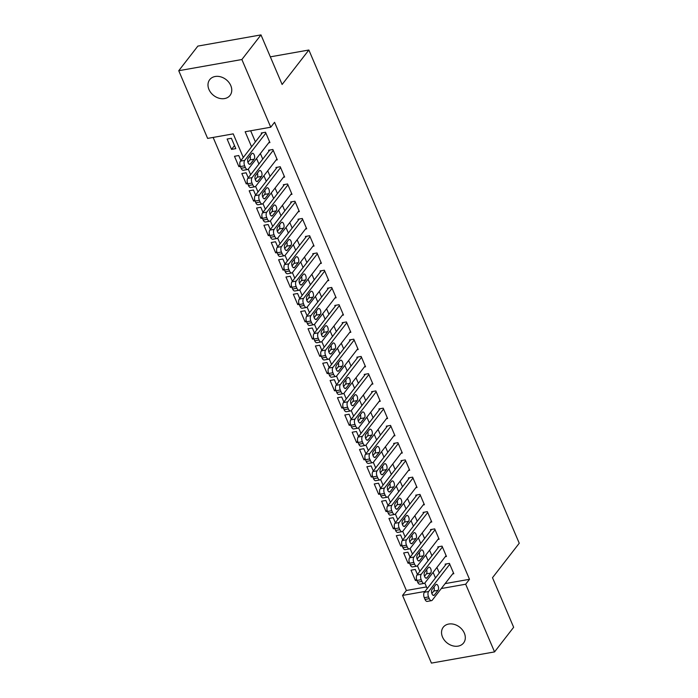 <?xml version="1.0" encoding="UTF-8"?>
<svg xmlns="http://www.w3.org/2000/svg" width="698" height="698" viewBox="0 0 698 698"><rect width="100%" height="100%" fill="white"/><g stroke="black" fill="none" stroke-linecap="round" stroke-linejoin="round"><path stroke-width="1.05" d="M230.794 85.601A12.861 10.086 37.8 0 1 230.035 95.417A12.861 10.086 37.8 0 1 219.05 98.226A12.861 10.086 37.8 0 1 208.955 89.475A12.861 10.086 37.8 0 1 209.723 79.651A12.861 10.086 37.8 0 1 220.708 76.841A12.861 10.086 37.8 0 1 230.794 85.601M464.345 633.147A12.861 10.086 37.8 0 1 463.585 642.963A12.861 10.086 37.8 0 1 452.601 645.781A12.861 10.086 37.8 0 1 442.506 637.021A12.861 10.086 37.8 0 1 443.265 627.205A12.861 10.086 37.8 0 1 454.258 624.387A12.861 10.086 37.8 0 1 464.345 633.147M243.288 157.478L233.219 133.868L207.629 138.405L178.749 70.716L197.857 46.094L260.982 34.9L282.123 84.484L308.865 50.012L519.251 543.236L492.5 577.708L513.649 627.284L494.55 651.906L431.425 663.1L402.554 595.411L425.003 591.433M213.126 137.427L406.376 590.491L402.554 595.411M268.721 142.802L269.925 142.584L265.51 132.236L261.244 132.995L261.61 133.859M276.076 160.043L277.281 159.833L272.866 149.485L268.599 150.244L268.966 151.1M283.432 177.292L284.636 177.074L280.221 166.726L275.954 167.485L276.321 168.349M290.787 194.533L291.991 194.323L287.576 183.975L283.309 184.734L283.685 185.598M298.142 211.782L299.346 211.573L294.931 201.225L290.665 201.975L291.04 202.839M305.497 229.031L306.701 228.813L302.286 218.465L298.029 219.224L298.395 220.088M312.861 246.272L314.056 246.062L309.642 235.715L305.384 236.465L305.75 237.329M320.216 263.521L321.412 263.303L317.005 252.955L312.739 253.714L313.105 254.578M327.571 280.762L328.767 280.552L324.361 270.205L320.094 270.964L320.461 271.819M334.927 298.011L336.131 297.793L331.716 287.445L327.449 288.204L327.816 289.068M342.282 315.252L343.486 315.042L339.071 304.694L334.804 305.454L335.171 306.317M349.637 332.501L350.841 332.292L346.426 321.944L342.16 322.694L342.526 323.558M356.992 349.75L358.196 349.532L353.781 339.184L349.515 339.943L349.881 340.807M364.347 366.991L365.551 366.782L361.136 356.434L356.87 357.184L357.236 358.048M371.702 384.24L372.906 384.022L368.492 373.674L364.225 374.433L364.592 375.297M379.058 401.481L380.262 401.271L375.847 390.924L371.58 391.683L371.947 392.538M386.413 418.73L387.617 418.512L383.202 408.164L378.935 408.923L379.311 409.787M393.768 435.971L394.972 435.761L390.557 425.414L386.291 426.173L386.666 427.036M401.123 453.22L402.327 453.011L397.912 442.663L393.655 443.413L394.021 444.277M408.487 470.469L409.682 470.251L405.268 459.903L401.01 460.663L401.376 461.526M415.842 487.71L417.038 487.501L412.631 477.153L408.365 477.903L408.731 478.767M423.197 504.959L424.401 504.741L419.987 494.393L415.72 495.152L416.087 496.016M430.553 522.2L431.757 521.991L427.342 511.643L423.075 512.402L423.442 513.257M437.908 539.449L439.112 539.231L434.697 528.883L430.43 529.642L430.797 530.506M445.263 556.69L446.467 556.481L442.052 546.133L437.786 546.892L438.152 547.755M416.523 579.139L415.432 580.535L411.017 570.187L415.284 569.428L417.43 574.463M409.159 561.89L408.077 563.286L403.662 552.938L407.929 552.188L410.075 557.213M401.804 544.649L400.722 546.045L396.307 535.698L400.573 534.938L402.72 539.973M394.449 527.4L393.367 528.796L388.952 518.448L393.218 517.689L395.365 522.723M387.093 510.151L386.011 511.547L381.597 501.208L385.863 500.449L388.009 505.474M379.738 492.91L378.656 494.306L374.241 483.958L378.508 483.199L380.654 488.234M372.383 475.661L371.301 477.057L366.886 466.709L371.153 465.959L373.299 470.984M365.028 458.42L363.946 459.816L359.531 449.468L363.798 448.709L365.944 453.744M357.673 441.171L356.591 442.567L352.176 432.219L356.442 431.469L358.589 436.494M350.317 423.93L349.236 425.326L344.821 414.978L349.087 414.219L351.225 419.245M342.962 406.681L341.88 408.077L337.466 397.729L341.723 396.97L343.87 402.004M335.607 389.432L334.517 390.828L330.11 380.48L334.368 379.729L336.515 384.755M328.252 372.191L327.161 373.587L322.746 363.239L327.013 362.48L329.159 367.514M320.888 354.942L319.806 356.338L315.391 345.99L319.658 345.24L321.804 350.265M313.533 337.701L312.451 339.097L308.036 328.749L312.303 327.99L314.449 333.025M306.178 320.452L305.096 321.848L300.681 311.5L304.947 310.75L307.094 315.775M298.823 303.202L297.741 304.607L293.326 294.259L297.592 293.5L299.739 298.526M291.467 285.962L290.385 287.358L285.971 277.01L290.237 276.251L292.383 281.285M284.112 268.713L283.03 270.109L278.615 259.761L282.882 259.01L285.028 264.036M276.757 251.472L275.675 252.868L271.26 242.52L275.527 241.761L277.673 246.795M269.402 234.223L268.32 235.619L263.905 225.271L268.172 224.52L270.318 229.546M262.047 216.982L260.965 218.378L256.55 208.03L260.816 207.271L262.963 212.305M254.691 199.733L253.61 201.129L249.195 190.781L253.461 190.022L255.599 195.056M247.336 182.483L246.246 183.888L241.84 173.54L246.097 172.781L248.244 177.807M239.981 165.243L238.891 166.639L234.484 156.291L238.742 155.532L240.889 160.566M406.376 590.491L426.461 586.922M416.863 580.282L415.432 580.535M409.508 563.033L408.077 563.286M402.153 545.792L400.722 546.045M394.798 528.543L393.367 528.796M387.442 511.294L386.011 511.547M380.087 494.053L378.656 494.306M372.732 476.804L371.301 477.057M365.368 459.563L363.946 459.816M358.013 442.314L356.591 442.567M350.658 425.073L349.236 425.326M343.303 407.824L341.88 408.077M335.947 390.575L334.517 390.828M328.592 373.334L327.161 373.587M321.237 356.085L319.806 356.338M313.882 338.844L312.451 339.097M306.527 321.595L305.096 321.848M299.172 304.354L297.741 304.607M291.816 287.105L290.385 287.358M284.461 269.856L283.03 270.109M277.097 252.615L275.675 252.868M269.742 235.366L268.32 235.619M262.387 218.125L260.965 218.378M255.032 200.876L253.61 201.129M247.677 183.635L246.246 183.888M240.321 166.386L238.891 166.639M235.802 148.639L231.387 138.291L227.12 139.042L231.535 149.389L235.802 148.639M445.106 583.615L469.501 579.296L274.567 122.281L270.745 127.211L245.155 131.748L251.577 146.789M250.661 130.77L255.398 141.869M260.38 153.551L262.753 159.118M267.735 170.801L270.109 176.358M275.091 188.041L277.464 193.608M282.446 205.291L284.819 210.848M289.801 222.531L292.174 228.098M297.156 239.78L299.529 245.347M304.511 257.021L306.884 262.588M311.866 274.27L314.24 279.837M319.23 291.52L321.604 297.078M326.585 308.76L328.959 314.327M333.941 326.01L336.314 331.567M341.296 343.25L343.669 348.817M348.651 360.5L351.024 366.066M356.006 377.74L358.379 383.307M363.361 394.989L365.735 400.556M370.717 412.239L373.09 417.797M378.072 429.479L380.445 435.046M385.427 446.729L387.8 452.287M392.782 463.969L395.155 469.536M400.137 481.219L402.51 486.785M407.492 498.468L409.866 504.026M414.856 515.709L417.23 521.275M422.211 532.958L424.585 538.516M429.567 550.199L431.94 555.765M436.922 567.448L439.295 573.006M452.618 573.939L453.822 573.73L449.407 563.382L445.141 564.132L445.507 564.996M308.865 50.012L270.335 56.843M260.982 34.9L241.874 59.522L270.745 127.211M178.749 70.716L241.874 59.522M469.501 579.296L465.679 584.217L494.55 651.906M441.284 588.545L465.679 584.217M256.559 158.472L258.932 164.039M263.914 175.722L266.287 181.288M271.269 192.971L273.642 198.529M278.624 210.211L280.997 215.778M285.979 227.461L288.353 233.019M293.334 244.701L295.708 250.268M300.69 261.951L303.063 267.509M308.054 279.191L310.427 284.758M315.409 296.441L317.782 302.007M322.764 313.69L325.137 319.248M330.119 330.931L332.492 336.497M337.474 348.18L339.847 353.738M344.829 365.42L347.203 370.987M352.185 382.67L354.558 388.236M359.54 399.91L361.913 405.477M366.895 417.16L369.268 422.726M374.25 434.409L376.623 439.967M381.605 451.65L383.979 457.216M388.961 468.899L391.334 474.457M396.324 486.14L398.698 491.706M403.68 503.389L406.053 508.955M411.035 520.629L413.408 526.196M418.39 537.879L420.763 543.445M425.745 555.128L428.118 560.686M433.1 572.369L435.473 577.935M427.185 588.615L424.803 583.039M419.83 571.374L417.448 565.799M412.474 554.125L410.092 548.549M405.119 536.884L402.737 531.309M397.764 519.635L395.382 514.06M390.409 502.385L388.027 496.81M383.045 485.145L380.672 479.57M375.69 467.896L373.317 462.32M368.335 450.655L365.961 445.08M360.979 433.406L358.606 427.83M353.624 416.165L351.251 410.59M346.269 398.916L343.896 393.34M338.914 381.666L336.532 376.091M331.559 364.426L329.177 358.851M324.204 347.176L321.822 341.601M316.848 329.936L314.466 324.361M309.493 312.687L307.111 307.111M302.138 295.437L299.756 289.871M294.774 278.197L292.401 272.621M287.419 260.947L285.046 255.372M280.064 243.707L277.691 238.131M272.709 226.457L270.335 220.882M265.353 209.217L262.98 203.642M257.998 191.967L255.625 186.392M250.643 174.718L248.261 169.152M234.502 145.577L231.535 149.389M453.456 572.866L432.289 600.14A4.013 2.033 79.9 0 1 431.521 600.646A4.013 2.033 79.9 0 1 429.287 598.666L428.555 596.938A4.013 2.033 79.9 0 1 428.607 591.52L449.774 564.237M446.345 563.923L424.349 592.279L428.607 591.52M434.374 595.045A3.211 1.623 -100.1 0 1 433.763 595.446A3.211 1.623 -100.1 0 1 431.757 593.239A3.211 1.623 -100.1 0 1 432.027 589.522L435.692 584.802A3.211 1.623 -100.1 0 1 436.302 584.392A3.211 1.623 -100.1 0 1 438.309 586.608A3.211 1.623 -100.1 0 1 438.047 590.316L434.374 595.045L433.048 595.281M433.947 587.044A3.211 1.623 -100.1 0 1 433.781 591.075L431.853 593.553M431.521 600.646L427.255 601.406A4.013 2.033 -100.1 0 1 425.021 599.416L424.288 597.697A4.013 2.033 -100.1 0 1 424.349 592.279M446.101 555.617L424.934 582.9A4.013 2.033 79.9 0 1 424.166 583.406A4.013 2.033 79.9 0 1 421.932 581.417L421.199 579.689A4.013 2.033 79.9 0 1 421.252 574.271L442.419 546.996M438.99 546.674L416.985 575.03L421.252 574.271M427.019 577.796A3.211 1.623 -100.1 0 1 426.408 578.206A3.211 1.623 -100.1 0 1 424.401 575.99A3.211 1.623 -100.1 0 1 424.663 572.281L428.336 567.553A3.211 1.623 -100.1 0 1 428.947 567.151A3.211 1.623 -100.1 0 1 430.954 569.359A3.211 1.623 -100.1 0 1 430.692 573.075L427.019 577.796L425.684 578.04M426.591 569.804A3.211 1.623 -100.1 0 1 426.426 573.826L424.497 576.304M424.166 583.406L419.899 584.156A4.013 2.033 -100.1 0 1 417.666 582.176L416.933 580.448A4.013 2.033 -100.1 0 1 416.985 575.03M438.745 538.376L417.579 565.65A4.013 2.033 79.9 0 1 416.811 566.157A4.013 2.033 79.9 0 1 414.577 564.167L413.844 562.448A4.013 2.033 79.9 0 1 413.897 557.03L435.063 529.747M431.634 529.433L409.63 557.781L413.897 557.03M419.664 560.555A3.211 1.623 -100.1 0 1 419.053 560.956A3.211 1.623 -100.1 0 1 417.046 558.749A3.211 1.623 -100.1 0 1 417.308 555.032L420.981 550.312A3.211 1.623 -100.1 0 1 421.592 549.902A3.211 1.623 -100.1 0 1 423.599 552.118A3.211 1.623 -100.1 0 1 423.337 555.826L419.664 560.555L418.329 560.791M419.236 552.554A3.211 1.623 -100.1 0 1 419.07 556.585L417.142 559.063M416.811 566.157L412.544 566.916A4.013 2.033 -100.1 0 1 410.311 564.926L409.578 563.207A4.013 2.033 -100.1 0 1 409.63 557.781M431.381 521.127L410.223 548.401A4.013 2.033 79.9 0 1 409.447 548.916A4.013 2.033 79.9 0 1 407.222 546.927L406.489 545.199A4.013 2.033 79.9 0 1 406.541 539.781L427.708 512.506M424.279 512.184L402.275 540.54L406.541 539.781M412.309 543.306A3.211 1.623 -100.1 0 1 411.698 543.716A3.211 1.623 -100.1 0 1 409.691 541.5A3.211 1.623 -100.1 0 1 409.953 537.792L413.626 533.063A3.211 1.623 -100.1 0 1 414.237 532.661A3.211 1.623 -100.1 0 1 416.244 534.869A3.211 1.623 -100.1 0 1 415.973 538.586L412.309 543.306L410.974 543.541M411.881 535.314A3.211 1.623 -100.1 0 1 411.715 539.336L409.787 541.814M409.447 548.916L405.189 549.666A4.013 2.033 -100.1 0 1 402.955 547.686L402.223 545.958A4.013 2.033 -100.1 0 1 402.275 540.54M424.026 503.877L402.868 531.161A4.013 2.033 79.9 0 1 402.092 531.667A4.013 2.033 79.9 0 1 399.867 529.677L399.134 527.958A4.013 2.033 79.9 0 1 399.186 522.54L420.353 495.257M416.924 494.943L394.92 523.291L399.186 522.54M404.953 526.065A3.211 1.623 -100.1 0 1 404.334 526.466A3.211 1.623 -100.1 0 1 402.327 524.259A3.211 1.623 -100.1 0 1 402.598 520.542L406.271 515.813A3.211 1.623 -100.1 0 1 406.882 515.412A3.211 1.623 -100.1 0 1 408.888 517.628A3.211 1.623 -100.1 0 1 408.618 521.336L404.953 526.065L403.619 526.301M404.526 518.064A3.211 1.623 -100.1 0 1 404.36 522.095L402.432 524.573M402.092 531.667L397.834 532.426A4.013 2.033 -100.1 0 1 395.6 530.436L394.867 528.709A4.013 2.033 -100.1 0 1 394.92 523.291M416.671 486.637L395.513 513.911A4.013 2.033 79.9 0 1 394.736 514.417A4.013 2.033 79.9 0 1 392.512 512.437L391.77 510.709A4.013 2.033 79.9 0 1 391.831 505.291L412.998 478.017M409.569 477.694L387.565 506.05L391.831 505.291M397.598 508.816A3.211 1.623 -100.1 0 1 396.979 509.226A3.211 1.623 -100.1 0 1 394.972 507.01A3.211 1.623 -100.1 0 1 395.243 503.302L398.907 498.573A3.211 1.623 -100.1 0 1 399.526 498.163A3.211 1.623 -100.1 0 1 401.533 500.379A3.211 1.623 -100.1 0 1 401.263 504.087L397.598 508.816L396.263 509.051M397.162 500.824A3.211 1.623 -100.1 0 1 396.996 504.846L395.077 507.324M394.736 514.417L390.47 515.176A4.013 2.033 -100.1 0 1 388.245 513.187L387.512 511.468A4.013 2.033 -100.1 0 1 387.565 506.05M409.316 469.388L388.149 496.671A4.013 2.033 79.9 0 1 387.381 497.177A4.013 2.033 79.9 0 1 385.156 495.187L384.415 493.469A4.013 2.033 79.9 0 1 384.476 488.042L405.643 460.767M402.205 460.444L380.209 488.801L384.476 488.042M390.243 491.575A3.211 1.623 -100.1 0 1 389.624 491.977A3.211 1.623 -100.1 0 1 387.617 489.76A3.211 1.623 -100.1 0 1 387.887 486.052L391.552 481.323A3.211 1.623 -100.1 0 1 392.171 480.922A3.211 1.623 -100.1 0 1 394.178 483.129A3.211 1.623 -100.1 0 1 393.908 486.846L390.243 491.575L388.908 491.811M389.807 483.574A3.211 1.623 -100.1 0 1 389.641 487.597L387.722 490.075M387.381 497.177L383.115 497.936A4.013 2.033 -100.1 0 1 380.89 495.946L380.157 494.219A4.013 2.033 -100.1 0 1 380.209 488.801M401.961 452.147L380.794 479.421A4.013 2.033 79.9 0 1 380.026 479.927A4.013 2.033 79.9 0 1 377.801 477.947L377.06 476.219A4.013 2.033 79.9 0 1 377.121 470.801L398.288 443.518M394.85 443.204L372.854 471.56L377.121 470.801M382.888 474.326A3.211 1.623 -100.1 0 1 382.268 474.727A3.211 1.623 -100.1 0 1 380.262 472.52A3.211 1.623 -100.1 0 1 380.532 468.803L384.197 464.083A3.211 1.623 -100.1 0 1 384.816 463.673A3.211 1.623 -100.1 0 1 386.823 465.889A3.211 1.623 -100.1 0 1 386.552 469.597L382.888 474.326L381.553 474.561M382.452 466.325A3.211 1.623 -100.1 0 1 382.286 470.356L380.366 472.834M380.026 479.927L375.76 480.686A4.013 2.033 -100.1 0 1 373.535 478.697L372.793 476.978A4.013 2.033 -100.1 0 1 372.854 471.56M394.606 434.898L373.439 462.181A4.013 2.033 79.9 0 1 372.671 462.687A4.013 2.033 79.9 0 1 370.446 460.697L369.704 458.97A4.013 2.033 79.9 0 1 369.766 453.552L390.924 426.277M387.495 425.954L365.499 454.311L369.766 453.552M375.533 457.077A3.211 1.623 -100.1 0 1 374.913 457.487A3.211 1.623 -100.1 0 1 372.906 455.27A3.211 1.623 -100.1 0 1 373.177 451.562L376.841 446.833A3.211 1.623 -100.1 0 1 377.461 446.432A3.211 1.623 -100.1 0 1 379.468 448.64A3.211 1.623 -100.1 0 1 379.197 452.356L375.533 457.077L374.198 457.321M375.096 449.084A3.211 1.623 -100.1 0 1 374.931 453.107L373.011 455.585M372.671 462.687L368.404 463.437A4.013 2.033 -100.1 0 1 366.18 461.457L365.438 459.729A4.013 2.033 -100.1 0 1 365.499 454.311M387.25 417.657L366.084 444.931A4.013 2.033 79.9 0 1 365.316 445.437A4.013 2.033 79.9 0 1 363.082 443.448L362.349 441.729A4.013 2.033 79.9 0 1 362.41 436.311L383.568 409.028M380.14 408.714L358.144 437.061L362.41 436.311M368.178 439.836A3.211 1.623 -100.1 0 1 367.558 440.237A3.211 1.623 -100.1 0 1 365.551 438.03A3.211 1.623 -100.1 0 1 365.822 434.313L369.486 429.593A3.211 1.623 -100.1 0 1 370.106 429.183A3.211 1.623 -100.1 0 1 372.113 431.399A3.211 1.623 -100.1 0 1 371.842 435.107L368.178 439.836L366.843 440.072M367.741 431.835A3.211 1.623 -100.1 0 1 367.576 435.866L365.656 438.344M365.316 445.437L361.049 446.197A4.013 2.033 -100.1 0 1 358.824 444.207L358.083 442.48A4.013 2.033 -100.1 0 1 358.144 437.061M379.895 400.408L358.728 427.682A4.013 2.033 79.9 0 1 357.961 428.197A4.013 2.033 79.9 0 1 355.727 426.208L354.994 424.48A4.013 2.033 79.9 0 1 355.055 419.062L376.213 391.787M372.784 391.465L350.789 419.821L355.055 419.062M360.822 422.587A3.211 1.623 -100.1 0 1 360.203 422.997A3.211 1.623 -100.1 0 1 358.196 420.781A3.211 1.623 -100.1 0 1 358.467 417.072L362.131 412.344A3.211 1.623 -100.1 0 1 362.751 411.942A3.211 1.623 -100.1 0 1 364.757 414.15A3.211 1.623 -100.1 0 1 364.487 417.858L360.822 422.587L359.487 422.822M360.386 414.595A3.211 1.623 -100.1 0 1 360.22 418.617L358.301 421.095M357.961 428.197L353.694 428.947A4.013 2.033 -100.1 0 1 351.469 426.967L350.728 425.239A4.013 2.033 -100.1 0 1 350.789 419.821M372.54 383.158L351.373 410.441A4.013 2.033 79.9 0 1 350.605 410.948A4.013 2.033 79.9 0 1 348.372 408.958L347.639 407.239A4.013 2.033 79.9 0 1 347.7 401.821L368.858 374.538M365.429 374.224L343.433 402.572L347.7 401.821M353.458 405.346A3.211 1.623 -100.1 0 1 352.848 405.747A3.211 1.623 -100.1 0 1 350.841 403.54A3.211 1.623 -100.1 0 1 351.111 399.823L354.776 395.094A3.211 1.623 -100.1 0 1 355.395 394.693A3.211 1.623 -100.1 0 1 357.402 396.909A3.211 1.623 -100.1 0 1 357.132 400.617L353.458 405.346L352.132 405.582M353.031 397.345A3.211 1.623 -100.1 0 1 352.865 401.376L350.946 403.854M350.605 410.948L346.339 411.707A4.013 2.033 -100.1 0 1 344.105 409.717L343.372 407.99A4.013 2.033 -100.1 0 1 343.433 402.572M365.185 365.918L344.018 393.192A4.013 2.033 79.9 0 1 343.25 393.698A4.013 2.033 79.9 0 1 341.017 391.718L340.284 389.99A4.013 2.033 79.9 0 1 340.336 384.572L361.503 357.297M358.074 356.975L336.078 385.331L340.336 384.572M346.103 388.097A3.211 1.623 -100.1 0 1 345.493 388.507A3.211 1.623 -100.1 0 1 343.486 386.291A3.211 1.623 -100.1 0 1 343.756 382.583L347.421 377.854A3.211 1.623 -100.1 0 1 348.032 377.444A3.211 1.623 -100.1 0 1 350.038 379.66A3.211 1.623 -100.1 0 1 349.777 383.368L346.103 388.097L344.777 388.332M345.676 380.105A3.211 1.623 -100.1 0 1 345.51 384.127L343.591 386.605M343.25 393.698L338.984 394.457A4.013 2.033 -100.1 0 1 336.75 392.468L336.017 390.749A4.013 2.033 -100.1 0 1 336.078 385.331M357.83 348.668L336.663 375.952A4.013 2.033 79.9 0 1 335.895 376.458A4.013 2.033 79.9 0 1 333.661 374.468L332.929 372.749A4.013 2.033 79.9 0 1 332.981 367.323L354.148 340.048M350.719 339.725L328.723 368.082L332.981 367.323M338.748 370.856A3.211 1.623 -100.1 0 1 338.137 371.257A3.211 1.623 -100.1 0 1 336.131 369.041A3.211 1.623 -100.1 0 1 336.392 365.333L340.066 360.604A3.211 1.623 -100.1 0 1 340.676 360.203A3.211 1.623 -100.1 0 1 342.683 362.41A3.211 1.623 -100.1 0 1 342.421 366.127L338.748 370.856L337.413 371.092M338.321 362.855A3.211 1.623 -100.1 0 1 338.155 366.878L336.227 369.355M335.895 376.458L331.629 377.217A4.013 2.033 -100.1 0 1 329.395 375.227L328.662 373.5A4.013 2.033 -100.1 0 1 328.723 368.082M350.475 331.428L329.308 358.702A4.013 2.033 79.9 0 1 328.54 359.208A4.013 2.033 79.9 0 1 326.306 357.228L325.573 355.5A4.013 2.033 79.9 0 1 325.626 350.082L346.793 322.799M343.364 322.485L321.359 350.841L325.626 350.082M331.393 353.607A3.211 1.623 -100.1 0 1 330.782 354.008A3.211 1.623 -100.1 0 1 328.775 351.801A3.211 1.623 -100.1 0 1 329.037 348.084L332.71 343.364A3.211 1.623 -100.1 0 1 333.321 342.954A3.211 1.623 -100.1 0 1 335.328 345.17A3.211 1.623 -100.1 0 1 335.066 348.878L331.393 353.607L330.058 353.842M330.965 345.606A3.211 1.623 -100.1 0 1 330.8 349.637L328.871 352.115M328.54 359.208L324.273 359.967A4.013 2.033 -100.1 0 1 322.04 357.978L321.307 356.259A4.013 2.033 -100.1 0 1 321.359 350.841M343.111 314.179L321.953 341.462A4.013 2.033 79.9 0 1 321.185 341.968A4.013 2.033 79.9 0 1 318.951 339.978L318.218 338.251A4.013 2.033 79.9 0 1 318.271 332.833L339.437 305.558M336.008 305.235L314.004 333.592L318.271 332.833M324.038 336.357A3.211 1.623 -100.1 0 1 323.427 336.768A3.211 1.623 -100.1 0 1 321.42 334.551A3.211 1.623 -100.1 0 1 321.682 330.843L325.355 326.114A3.211 1.623 -100.1 0 1 325.966 325.713A3.211 1.623 -100.1 0 1 327.973 327.92A3.211 1.623 -100.1 0 1 327.702 331.637L324.038 336.357L322.703 336.593M323.61 328.365A3.211 1.623 -100.1 0 1 323.444 332.388L321.516 334.866M321.185 341.968L316.918 342.718A4.013 2.033 -100.1 0 1 314.685 340.737L313.952 339.01A4.013 2.033 -100.1 0 1 314.004 333.592M335.755 296.938L314.597 324.212A4.013 2.033 79.9 0 1 313.821 324.718A4.013 2.033 79.9 0 1 311.596 322.729L310.863 321.01A4.013 2.033 79.9 0 1 310.915 315.592L332.082 288.309M328.653 287.995L306.649 316.342L310.915 315.592M316.683 319.117A3.211 1.623 -100.1 0 1 316.063 319.518A3.211 1.623 -100.1 0 1 314.065 317.311A3.211 1.623 -100.1 0 1 314.327 313.594L318 308.874A3.211 1.623 -100.1 0 1 318.611 308.464A3.211 1.623 -100.1 0 1 320.618 310.68A3.211 1.623 -100.1 0 1 320.347 314.388L316.683 319.117L315.348 319.352M316.255 311.116A3.211 1.623 -100.1 0 1 316.089 315.147L314.161 317.625M313.821 324.718L309.563 325.477A4.013 2.033 -100.1 0 1 307.329 323.488L306.596 321.761A4.013 2.033 -100.1 0 1 306.649 316.342M328.4 279.689L307.242 306.963A4.013 2.033 79.9 0 1 306.466 307.478A4.013 2.033 79.9 0 1 304.241 305.488L303.508 303.761A4.013 2.033 79.9 0 1 303.56 298.343L324.727 271.068M321.298 270.745L299.294 299.102L303.56 298.343M309.327 301.868A3.211 1.623 -100.1 0 1 308.708 302.278A3.211 1.623 -100.1 0 1 306.701 300.061A3.211 1.623 -100.1 0 1 306.972 296.353L310.645 291.624A3.211 1.623 -100.1 0 1 311.256 291.214A3.211 1.623 -100.1 0 1 313.262 293.43A3.211 1.623 -100.1 0 1 312.992 297.139L309.327 301.868L307.993 302.103M308.9 293.875A3.211 1.623 -100.1 0 1 308.725 297.898L306.806 300.376M306.466 307.478L302.208 308.228A4.013 2.033 -100.1 0 1 299.974 306.248L299.241 304.52A4.013 2.033 -100.1 0 1 299.294 299.102M321.045 262.439L299.878 289.722A4.013 2.033 79.9 0 1 299.11 290.228A4.013 2.033 79.9 0 1 296.886 288.239L296.144 286.52A4.013 2.033 79.9 0 1 296.205 281.102L317.372 253.819M313.934 253.505L291.939 281.852L296.205 281.102M301.972 284.627A3.211 1.623 -100.1 0 1 301.353 285.028A3.211 1.623 -100.1 0 1 299.346 282.812A3.211 1.623 -100.1 0 1 299.616 279.104L303.281 274.375A3.211 1.623 -100.1 0 1 303.9 273.974A3.211 1.623 -100.1 0 1 305.907 276.19A3.211 1.623 -100.1 0 1 305.637 279.898L301.972 284.627L300.637 284.863M301.536 276.626A3.211 1.623 -100.1 0 1 301.37 280.657L299.451 283.135M299.11 290.228L294.844 290.987A4.013 2.033 -100.1 0 1 292.619 288.998L291.886 287.271A4.013 2.033 -100.1 0 1 291.939 281.852M313.69 245.199L292.523 272.473A4.013 2.033 79.9 0 1 291.755 272.979A4.013 2.033 79.9 0 1 289.53 270.999L288.789 269.271A4.013 2.033 79.9 0 1 288.85 263.853L310.017 236.578M306.579 236.256L284.583 264.612L288.85 263.853M294.617 267.378A3.211 1.623 -100.1 0 1 293.998 267.788A3.211 1.623 -100.1 0 1 291.991 265.572A3.211 1.623 -100.1 0 1 292.261 261.863L295.926 257.134A3.211 1.623 -100.1 0 1 296.545 256.724A3.211 1.623 -100.1 0 1 298.552 258.941A3.211 1.623 -100.1 0 1 298.282 262.649L294.617 267.378L293.282 267.613M294.181 259.386A3.211 1.623 -100.1 0 1 294.015 263.408L292.096 265.886M291.755 272.979L287.489 273.738A4.013 2.033 -100.1 0 1 285.264 271.749L284.531 270.03A4.013 2.033 -100.1 0 1 284.583 264.612M306.335 227.949L285.168 255.232A4.013 2.033 79.9 0 1 284.4 255.738A4.013 2.033 79.9 0 1 282.175 253.749L281.434 252.022A4.013 2.033 79.9 0 1 281.495 246.603L302.662 219.329M299.224 219.006L277.228 247.362L281.495 246.603M287.262 250.137A3.211 1.623 -100.1 0 1 286.642 250.538A3.211 1.623 -100.1 0 1 284.636 248.322A3.211 1.623 -100.1 0 1 284.906 244.614L288.571 239.885A3.211 1.623 -100.1 0 1 289.19 239.484A3.211 1.623 -100.1 0 1 291.197 241.691A3.211 1.623 -100.1 0 1 290.926 245.408L287.262 250.137L285.927 250.373M286.826 242.136A3.211 1.623 -100.1 0 1 286.66 246.158L284.74 248.636M284.4 255.738L280.134 256.498A4.013 2.033 -100.1 0 1 277.909 254.508L277.167 252.781A4.013 2.033 -100.1 0 1 277.228 247.362M298.98 210.709L277.813 237.983A4.013 2.033 79.9 0 1 277.045 238.489A4.013 2.033 79.9 0 1 274.811 236.509L274.078 234.781A4.013 2.033 79.9 0 1 274.139 229.363L295.298 202.08M291.869 201.766L269.873 230.122L274.139 229.363M279.907 232.888A3.211 1.623 -100.1 0 1 279.287 233.289A3.211 1.623 -100.1 0 1 277.281 231.082A3.211 1.623 -100.1 0 1 277.551 227.365L281.215 222.645A3.211 1.623 -100.1 0 1 281.835 222.234A3.211 1.623 -100.1 0 1 283.842 224.451A3.211 1.623 -100.1 0 1 283.571 228.159L279.907 232.888L278.572 233.123M279.47 224.887A3.211 1.623 -100.1 0 1 279.305 228.918L277.385 231.396M277.045 238.489L272.778 239.248A4.013 2.033 -100.1 0 1 270.554 237.259L269.812 235.54A4.013 2.033 -100.1 0 1 269.873 230.122M291.624 193.459L270.458 220.743A4.013 2.033 79.9 0 1 269.69 221.249A4.013 2.033 79.9 0 1 267.456 219.259L266.723 217.532A4.013 2.033 79.9 0 1 266.784 212.113L287.942 184.839M284.514 184.516L262.518 212.873L266.784 212.113M272.552 215.638A3.211 1.623 -100.1 0 1 271.932 216.048A3.211 1.623 -100.1 0 1 269.925 213.832A3.211 1.623 -100.1 0 1 270.196 210.124L273.86 205.395A3.211 1.623 -100.1 0 1 274.48 204.994A3.211 1.623 -100.1 0 1 276.487 207.201A3.211 1.623 -100.1 0 1 276.216 210.918L272.552 215.638L271.217 215.874M272.115 207.646A3.211 1.623 -100.1 0 1 271.95 211.668L270.03 214.146M269.69 221.249L265.423 221.999A4.013 2.033 -100.1 0 1 263.198 220.018L262.457 218.291A4.013 2.033 -100.1 0 1 262.518 212.873M284.269 176.219L263.102 203.493A4.013 2.033 79.9 0 1 262.335 203.999A4.013 2.033 79.9 0 1 260.101 202.01L259.368 200.291A4.013 2.033 79.9 0 1 259.429 194.873L280.587 167.59M277.158 167.276L255.163 195.623L259.429 194.873M265.188 198.398A3.211 1.623 -100.1 0 1 264.577 198.799A3.211 1.623 -100.1 0 1 262.57 196.592A3.211 1.623 -100.1 0 1 262.841 192.875L266.505 188.155A3.211 1.623 -100.1 0 1 267.125 187.745A3.211 1.623 -100.1 0 1 269.131 189.961A3.211 1.623 -100.1 0 1 268.861 193.669L265.188 198.398L263.861 198.633M264.76 190.397A3.211 1.623 -100.1 0 1 264.594 194.428L262.675 196.906M262.335 203.999L258.068 204.758A4.013 2.033 -100.1 0 1 255.834 202.769L255.102 201.041A4.013 2.033 -100.1 0 1 255.163 195.623M276.914 158.97L255.747 186.244A4.013 2.033 79.9 0 1 254.979 186.759A4.013 2.033 79.9 0 1 252.746 184.769L252.013 183.042A4.013 2.033 79.9 0 1 252.065 177.624L273.232 150.349M269.803 150.026L247.807 178.383L252.065 177.624M257.832 181.148A3.211 1.623 -100.1 0 1 257.222 181.559A3.211 1.623 -100.1 0 1 255.215 179.342A3.211 1.623 -100.1 0 1 255.485 175.634L259.15 170.905A3.211 1.623 -100.1 0 1 259.769 170.495A3.211 1.623 -100.1 0 1 261.767 172.711A3.211 1.623 -100.1 0 1 261.506 176.419L257.832 181.148L256.506 181.384M257.405 173.156A3.211 1.623 -100.1 0 1 257.239 177.179L255.32 179.656M254.979 186.759L250.713 187.509A4.013 2.033 -100.1 0 1 248.479 185.528L247.746 183.801A4.013 2.033 -100.1 0 1 247.807 178.383M269.559 141.72L248.392 169.003A4.013 2.033 79.9 0 1 247.624 169.509A4.013 2.033 79.9 0 1 245.391 167.52L244.658 165.801A4.013 2.033 79.9 0 1 244.71 160.383L265.877 133.1M262.448 132.786L240.452 161.133L244.71 160.383M250.477 163.908A3.211 1.623 -100.1 0 1 249.867 164.309A3.211 1.623 -100.1 0 1 247.86 162.093A3.211 1.623 -100.1 0 1 248.13 158.385L251.795 153.656A3.211 1.623 -100.1 0 1 252.406 153.255A3.211 1.623 -100.1 0 1 254.412 155.471A3.211 1.623 -100.1 0 1 254.151 159.179L250.477 163.908L249.142 164.143M250.05 155.907A3.211 1.623 -100.1 0 1 249.884 159.938L247.956 162.416M247.624 169.509L243.358 170.268A4.013 2.033 -100.1 0 1 241.124 168.279L240.391 166.552A4.013 2.033 -100.1 0 1 240.452 161.133M425.021 599.416L429.287 598.666M424.288 597.697L428.555 596.938M438.047 590.316L433.781 591.075M417.666 582.176L421.932 581.417M416.933 580.448L421.199 579.689M430.692 573.075L426.426 573.826M410.311 564.926L414.577 564.167M409.578 563.207L413.844 562.448M423.337 555.826L419.07 556.585M402.955 547.686L407.222 546.927M402.223 545.958L406.489 545.199M415.973 538.586L411.715 539.336M395.6 530.436L399.867 529.677M394.867 528.709L399.134 527.958M408.618 521.336L404.36 522.095M388.245 513.187L392.512 512.437M387.512 511.468L391.77 510.709M401.263 504.087L396.996 504.846M380.89 495.946L385.156 495.187M380.157 494.219L384.415 493.469M393.908 486.846L389.641 487.597M373.535 478.697L377.801 477.947M372.793 476.978L377.06 476.219M386.552 469.597L382.286 470.356M366.18 461.457L370.446 460.697M365.438 459.729L369.704 458.97M379.197 452.356L374.931 453.107M358.824 444.207L363.082 443.448M358.083 442.48L362.349 441.729M371.842 435.107L367.576 435.866M351.469 426.967L355.727 426.208M350.728 425.239L354.994 424.48M364.487 417.858L360.22 418.617M344.105 409.717L348.372 408.958M343.372 407.99L347.639 407.239M357.132 400.617L352.865 401.376M336.75 392.468L341.017 391.718M336.017 390.749L340.284 389.99M349.777 383.368L345.51 384.127M329.395 375.227L333.661 374.468M328.662 373.5L332.929 372.749M342.421 366.127L338.155 366.878M322.04 357.978L326.306 357.228M321.307 356.259L325.573 355.5M335.066 348.878L330.8 349.637M314.685 340.737L318.951 339.978M313.952 339.01L318.218 338.251M327.702 331.637L323.444 332.388M307.329 323.488L311.596 322.729M306.596 321.761L310.863 321.01M320.347 314.388L316.089 315.147M299.974 306.248L304.241 305.488M299.241 304.52L303.508 303.761M312.992 297.139L308.725 297.898M292.619 288.998L296.886 288.239M291.886 287.271L296.144 286.52M305.637 279.898L301.37 280.657M285.264 271.749L289.53 270.999M284.531 270.03L288.789 269.271M298.282 262.649L294.015 263.408M277.909 254.508L282.175 253.749M277.167 252.781L281.434 252.022M290.926 245.408L286.66 246.158M270.554 237.259L274.811 236.509M269.812 235.54L274.078 234.781M283.571 228.159L279.305 228.918M263.198 220.018L267.456 219.259M262.457 218.291L266.723 217.532M276.216 210.918L271.95 211.668M255.834 202.769L260.101 202.01M255.102 201.041L259.368 200.291M268.861 193.669L264.594 194.428M248.479 185.528L252.746 184.769M247.746 183.801L252.013 183.042M261.506 176.419L257.239 177.179M241.124 168.279L245.391 167.52M240.391 166.552L244.658 165.801M254.151 159.179L249.884 159.938"/></g></svg>

